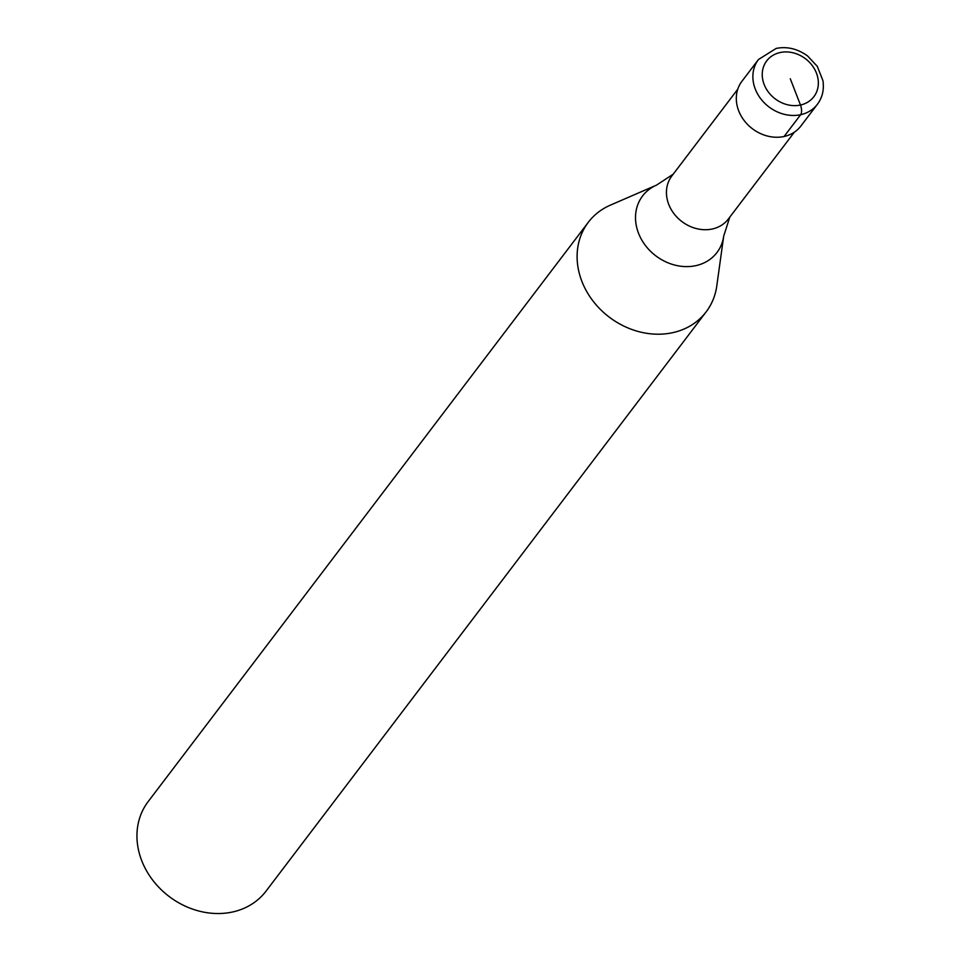 <?xml version="1.0" encoding="UTF-8"?>
<svg xmlns="http://www.w3.org/2000/svg" width="960" height="960" viewBox="0 0 960 960"><rect width="100%" height="100%" fill="white"/><g stroke="black" fill="none" stroke-linecap="round" stroke-linejoin="round"><path stroke-width="1.44" d="M784.092 136.488A37.008 31.416 -142.8 0 1 744.204 120.588A37.008 31.416 -142.8 0 1 741.912 81.3L758.472 59.508A37.008 31.416 -142.8 0 0 760.776 98.796A37.008 31.416 -142.8 0 0 800.652 114.696L784.092 136.488A37.008 31.416 37.2 0 0 800.832 126.084L817.404 104.28A37.008 31.416 37.2 0 1 800.652 114.696A7.404 3.168 77.7 0 0 800.472 105.024A29.604 25.128 -142.8 0 1 764.16 84.492A29.604 25.128 -142.8 0 1 780.12 52.536A29.604 25.128 37.2 0 1 816.432 73.068A29.604 25.128 37.2 0 1 800.472 105.024L790.296 78.78M794.34 132.192L728.376 218.988A35.52 30.156 37.2 0 1 712.308 228.996A35.52 30.156 -142.8 0 1 674.016 213.72A35.52 30.156 -142.8 0 1 671.808 176.016L737.76 89.208M706.164 311.844A74.004 62.832 37.2 0 1 672.684 332.676A74.004 62.832 -142.8 0 1 592.908 300.876A74.004 62.832 -142.8 0 1 588.3 222.3A74.004 62.832 -142.8 0 1 610.404 205.128L656.532 185.124A46.728 39.672 -142.8 0 0 640.152 236.964A46.728 39.672 -142.8 0 0 695.856 265.644A46.728 39.672 37.2 0 0 723.696 236.148L716.784 285.948A74.004 62.832 37.2 0 1 706.164 311.844L266.004 891.168A74.004 62.832 37.2 0 1 232.524 912A74.004 62.832 -142.8 0 1 152.748 880.188A74.004 62.832 -142.8 0 1 148.14 801.624L588.3 222.3M817.404 104.28C822.42 97.536 824.268 89.652 822.936 80.64L817.32 66.396L807.588 55.968C797.616 48.768 787.152 46.26 776.172 48.42L758.472 59.508M673.188 174.192L656.532 185.124M729.768 217.176L723.696 236.148"/></g></svg>
